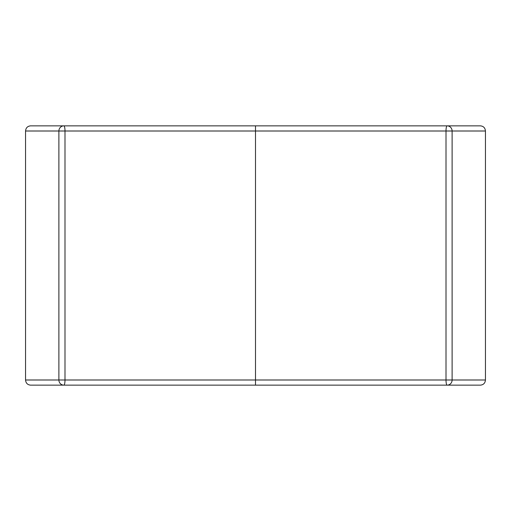 <?xml version="1.0" encoding="UTF-8"?>
<svg xmlns="http://www.w3.org/2000/svg" width="511" height="511" viewBox="0 0 511 511"><rect width="100%" height="100%" fill="white"/><g stroke="black" fill="none" stroke-linecap="round" stroke-linejoin="round"><path stroke-width="0.77" d="M255.5 125.853L63.881 125.853A5.148 4.989 90 0 0 58.893 131.001L58.893 379.999L25.55 379.999C25.857 383.122 27.53 384.834 30.577 385.147L255.5 385.147L255.5 131.001L452.107 131.001A5.148 4.989 -90 0 0 447.119 125.853L255.5 125.853L255.5 131.001L64.993 131.001A5.148 1.111 -90 0 0 63.881 125.853L30.577 125.853C27.53 126.166 25.857 127.878 25.55 131.001L64.993 131.001L64.993 379.999L58.893 379.999A5.148 4.989 90 0 0 63.881 385.147A5.148 1.111 -90 0 0 64.993 379.999L446.007 379.999A5.148 1.111 90 0 0 447.119 385.147L480.423 385.147C483.47 384.834 485.143 383.122 485.45 379.999L446.007 379.999L446.007 131.001A5.148 1.111 90 0 1 447.119 125.853L480.423 125.853C483.47 126.166 485.143 127.878 485.45 131.001L485.45 379.999M255.5 385.147L447.119 385.147A5.148 4.989 -90 0 0 452.107 379.999L452.107 131.001L485.45 131.001M25.55 379.999L25.55 131.001"/></g></svg>
